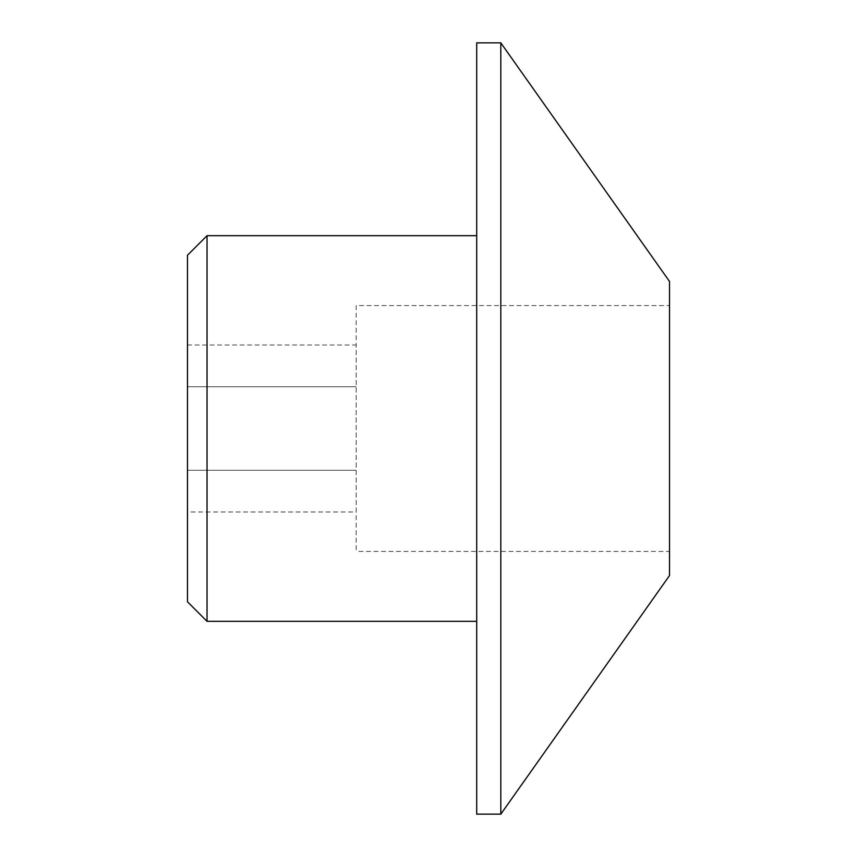 <?xml version="1.0" encoding="UTF-8"?>
<svg xmlns="http://www.w3.org/2000/svg" width="857" height="857" viewBox="0 0 857 857"><rect width="100%" height="100%" fill="white"/><g stroke="black" fill="none" stroke-linecap="round" stroke-linejoin="round"><path stroke-width="0.64" stroke-dasharray="4.29 3.21" d="M476.706 621.325L476.706 235.675L476.706 621.325M356.191 305.574L356.191 551.426L356.191 305.574L669.531 305.574L669.531 551.426L356.191 551.426M356.191 511.993L356.191 345.007L356.191 511.993L187.469 511.993L187.469 470.247L187.469 511.993M187.469 470.247L356.191 470.247L187.469 470.247L187.469 386.753L187.469 470.247M187.469 386.753L356.191 386.753L187.469 386.753L187.469 345.007L187.469 386.753M187.469 345.007L356.191 345.007M669.531 551.426L669.531 305.574M669.531 281.471L669.531 575.529M500.809 42.85L500.809 814.15M476.706 42.85L476.706 814.15M207.04 235.675L207.04 621.325M187.469 255.247L187.469 601.753"/><path stroke-width="1.29" d="M476.706 621.325L207.04 621.325L187.469 601.753L187.469 255.247L207.04 235.675L476.706 235.675M207.04 621.325L207.04 235.675M500.809 814.15L476.706 814.15L476.706 42.85L500.809 42.85L669.531 281.471L669.531 575.529L500.809 814.15L500.809 42.85"/></g></svg>
